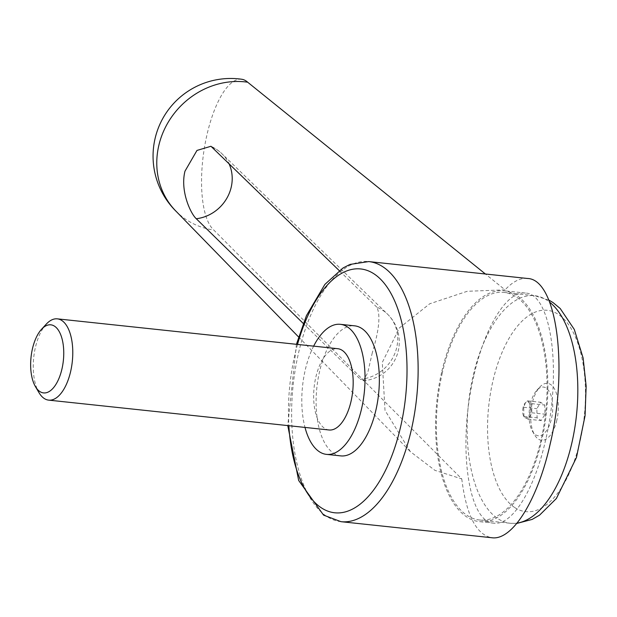 <?xml version="1.0" encoding="UTF-8"?>
<svg xmlns="http://www.w3.org/2000/svg" width="617" height="617" viewBox="0 0 617 617"><rect width="100%" height="100%" fill="white"/><g stroke="black" fill="none" stroke-linecap="round" stroke-linejoin="round"><path stroke-width="0.46" stroke-dasharray="3.08 2.31" d="M175.706 210.906A77.657 70.77 132.1 0 0 178.66 213.752A77.657 70.77 132.1 0 0 213.783 230.041L461.771 478.923L434.885 470.331L410.328 451.629L385 410.351L382.293 362.387L399.392 327.951L429.702 303.788L467.262 291.278L505.068 289.859L485.409 274.002M372.306 352.716L367.717 372.761L363.259 380.728L360.359 379.239A38.825 35.732 134.1 0 0 394.672 353.888A38.825 35.732 134.1 0 0 387.476 314.115A38.825 35.732 134.1 0 0 376.856 307.204C380.658 314.917 379.139 330.087 372.306 352.716M303.24 323.431L360.359 379.239M527.466 278.475C520.239 277.789 512.773 281.583 505.068 289.859M313.652 346.137A65.394 31.027 -83.9 0 0 305.184 370.262A65.394 31.027 -83.9 0 0 304.999 427.427M340.8 455.894A65.394 31.027 96.1 0 1 319.498 371.781A65.394 31.027 96.1 0 1 354.644 325.838M473.864 375.761C457.32 444.487 467.933 522.568 493.901 523.162C512.064 525.784 534.422 489.96 545.505 440.469C562.048 371.735 551.436 293.653 525.46 293.06C507.297 290.445 484.947 326.27 473.864 375.761M441.625 372.329A116.073 55.075 -83.9 0 0 479.432 521.627A116.073 55.075 -83.9 0 0 541.819 440.075A116.073 55.075 -83.9 0 0 504.012 290.777A116.073 55.075 -83.9 0 0 441.625 372.329M514.439 507.359A101.257 48.041 96.1 0 1 492.813 381.422A101.257 48.041 96.1 0 1 558.593 314.585A101.257 48.041 96.1 0 1 580.219 440.523A101.257 48.041 96.1 0 1 514.439 507.359M442.327 372.799A114.446 54.304 -83.9 0 0 479.61 520A114.446 54.304 -83.9 0 0 541.117 439.597A114.446 54.304 -83.9 0 0 503.842 292.404A114.446 54.304 -83.9 0 0 442.327 372.799M523.949 416.444L523.694 407.282L525.46 402.693L527.52 400.88L531.592 403.634L531.846 412.796L528.029 419.198L523.949 416.444L537.098 417.84L541.171 420.593L544.988 414.192L544.734 405.037L540.662 402.276L536.844 408.685L537.098 417.84M523.108 407.552A8.098 3.841 -83.9 0 0 523.818 416.467A8.098 3.841 -83.9 0 0 530.103 412.279A8.098 3.841 -83.9 0 0 529.533 403.611A8.098 3.841 -83.9 0 0 525.26 402.916A8.098 3.841 -83.9 0 0 523.108 407.552M556.842 420.169A28.613 13.574 96.1 0 1 534.646 434.97A28.613 13.574 96.1 0 1 532.147 403.472A28.613 13.574 96.1 0 1 539.736 387.114A28.613 13.574 96.1 0 1 554.83 389.558A28.613 13.574 96.1 0 1 556.842 420.169M530.335 404.289A24.51 11.63 -83.9 0 0 532.479 431.268A24.51 11.63 -83.9 0 0 551.49 418.588A24.51 11.63 -83.9 0 0 549.77 392.366A24.51 11.63 -83.9 0 0 536.844 390.276A24.51 11.63 -83.9 0 0 530.335 404.289M46.26 324.149A40.869 19.389 -83.9 0 0 35.37 347.564A40.869 19.389 -83.9 0 0 38.971 392.62M329.085 429.987A40.869 19.389 96.1 0 1 315.773 377.419A40.869 19.389 96.1 0 1 337.738 348.705M528.029 419.198L541.171 420.593M531.846 412.796L544.988 414.192M531.592 403.634L544.734 405.037M527.52 400.88L540.662 402.276M523.694 407.282L536.844 408.685M376.856 307.204L339.173 270.555M241.733 79.254A77.657 27.264 -81.8 0 0 205.183 143.383A77.657 27.264 -81.8 0 0 213.783 230.041M461.771 478.923C466.329 515.264 476.37 534.87 491.903 537.746M341.031 521.689A130.789 62.055 96.1 0 1 326.362 516.136A130.789 62.055 96.1 0 1 298.427 353.464A130.789 62.055 96.1 0 1 368.727 261.577M517.115 523.116A114.446 54.304 96.1 0 1 510.359 523.278A114.446 54.304 96.1 0 1 497.526 518.411A114.446 54.304 96.1 0 1 473.085 376.077A114.446 54.304 96.1 0 1 534.592 295.674A114.446 54.304 96.1 0 1 547.426 300.533A114.446 54.304 96.1 0 1 549.793 302.284M297.51 344.417A122.613 58.175 -83.9 0 0 288.856 425.707M212.618 147.394A38.825 35.732 -45.9 0 1 221.966 153.756A38.825 35.732 -45.9 0 1 228.691 163.042M298.559 336.951L410.328 451.629M493.901 523.162L479.432 521.627M503.842 292.404L534.592 295.674L548.914 300.086M479.61 520L510.359 523.278L516.869 523.417M296.422 344.301L287.769 425.591M523.818 416.467L524.088 416.945M532.479 431.268L534.646 434.97M536.844 390.276L539.736 387.114M525.46 293.06L504.012 290.777M363.259 380.728A38.825 38.825 0 0 0 387.476 314.115L221.966 153.756A38.825 38.825 0 0 0 210.968 146.275M176.539 211.762A77.657 77.657 0 0 0 178.66 213.752"/><path stroke-width="0.93" d="M485.409 274.002L247.648 82.2A77.657 70.77 132.1 0 0 158.739 145.797A77.657 70.77 132.1 0 0 175.706 210.906L298.559 336.951M228.691 163.042A38.825 35.732 -45.9 0 1 196.275 218.742L303.24 323.431M196.275 218.742C190.769 213.821 180.002 191.177 184.961 171.21L196.977 150.425L210.968 146.275L339.173 270.555M550.04 444.572C568.689 367.123 556.727 279.146 527.466 278.475L368.727 261.577A130.789 62.055 96.1 0 1 383.396 267.13A130.789 62.055 96.1 0 1 411.331 429.802A130.789 62.055 96.1 0 1 341.031 521.689L491.903 537.746C512.372 540.7 537.554 500.333 550.04 444.572M304.999 427.427A65.394 31.027 -83.9 0 0 326.486 454.374A65.394 31.027 -83.9 0 0 361.639 408.431A65.394 31.027 -83.9 0 0 340.337 324.318A65.394 31.027 -83.9 0 0 313.652 346.137M340.337 324.318L354.644 325.838A65.394 31.027 96.1 0 1 375.946 409.958A65.394 31.027 96.1 0 1 340.8 455.894L326.486 454.374M35.439 386.62L38.971 392.62A40.869 19.389 -83.9 0 0 48.681 400.132A40.869 19.389 -83.9 0 0 70.654 371.419A40.869 19.389 -83.9 0 0 57.335 318.85A40.869 19.389 -83.9 0 0 46.26 324.149L41.547 329.27A34.236 16.243 -83.9 0 0 32.423 348.883A34.236 16.243 -83.9 0 0 35.439 386.62A34.236 16.243 -83.9 0 0 61.978 368.866A34.236 16.243 -83.9 0 0 59.587 332.255A34.236 16.243 -83.9 0 0 41.547 329.27M57.335 318.85L337.738 348.705A40.869 19.389 96.1 0 1 351.05 401.274A40.869 19.389 96.1 0 1 329.085 429.987L48.681 400.132M247.648 82.2A77.657 27.264 -81.8 0 0 241.733 79.254A77.657 77.657 0 0 0 176.539 211.762M549.793 302.284A114.446 54.304 96.1 0 1 571.874 442.875A114.446 54.304 96.1 0 1 517.115 523.116M288.856 425.707A122.613 58.175 -83.9 0 0 320.987 507.59A122.613 58.175 -83.9 0 0 400.641 426.656A122.613 58.175 -83.9 0 0 374.457 274.149A122.613 58.175 -83.9 0 0 297.51 344.417M548.914 300.086L553.025 302.554L560.197 308.492L574.296 329.439L583.127 358.014L586.15 386.157L585.055 415.804L576.471 457.49L556.372 498.513L539.551 515.164L532.139 519.421L516.869 523.417M368.727 261.577L349.986 264.431L343.052 267.963L324.858 284.429L306.433 315.649L296.422 344.301M287.769 425.591L298.659 480.458L323.57 515.126L341.031 521.689"/></g></svg>
